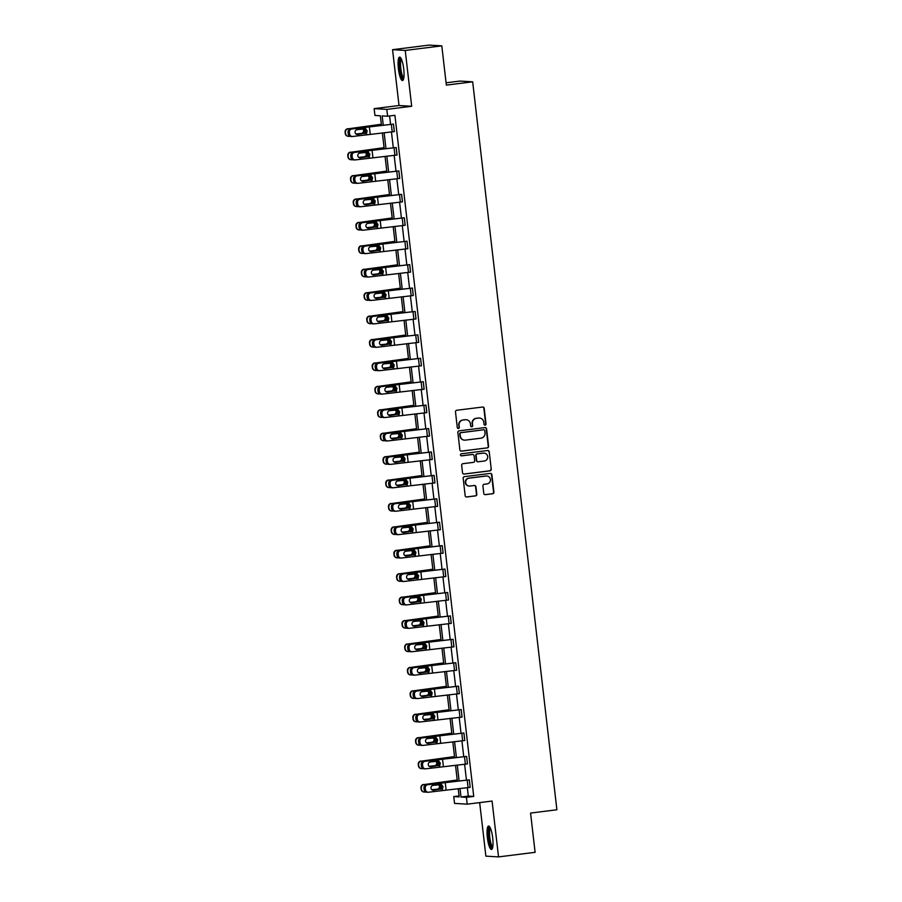 <?xml version="1.0" encoding="UTF-8"?>
<svg xmlns="http://www.w3.org/2000/svg" width="902" height="902" viewBox="0 0 902 902"><rect width="100%" height="100%" fill="white"/><g stroke="black" fill="none" stroke-linecap="round" stroke-linejoin="round"><path stroke-width="1.35" d="M485.129 425.146A1.037 1.015 93.4 0 0 486.02 423.985L484.205 408.324A1.488 1.443 93.4 0 0 482.593 407.039L456.75 410.263A1.488 1.443 93.4 0 0 455.487 411.921L457.291 427.582A1.037 1.015 93.4 0 0 458.419 428.484A1.037 1.015 93.4 0 0 459.31 427.322L459.073 425.304A4.747 4.623 93.4 0 1 463.121 420.005L465.274 419.734A4.747 4.623 93.4 0 1 470.416 423.884L470.652 425.902A1.037 1.015 93.4 0 0 471.78 426.815A1.037 1.015 93.4 0 0 472.659 425.654L472.422 423.624A4.747 4.623 93.4 0 1 476.481 418.336L478.635 418.066A4.747 4.623 93.4 0 1 483.776 422.204L484.002 424.233A1.037 1.015 93.4 0 0 485.129 425.146M484.78 425.124A1.037 1.015 93.4 0 0 485.671 423.963L483.867 408.302A1.488 1.443 93.4 0 0 482.683 407.027M458.069 428.461A1.037 1.015 93.4 0 0 458.96 427.3L459.073 425.304M471.419 426.793A1.037 1.015 93.4 0 0 472.321 425.631L472.422 423.624M487.362 837.597A11.794 2.627 82.9 0 1 488.568 826.052A11.794 2.627 82.9 0 1 492.695 837.913A11.794 2.627 82.9 0 1 491.5 849.458A11.794 2.627 82.9 0 1 487.362 837.597M398.391 68.665A11.794 2.627 82.9 0 1 399.597 57.119A11.794 2.627 82.9 0 1 403.735 68.98A11.794 2.627 82.9 0 1 402.529 80.526A11.794 2.627 82.9 0 1 398.391 68.665M392.562 49.678L429.138 45.1L441.8 45.855L405.223 50.433L392.562 49.678L399.022 105.523L374.15 108.635L386.811 109.39L387.601 116.223L382.177 115.896L383.237 125.062M479.672 802.6L485.874 856.145L498.535 856.9L492.075 801.055L467.202 804.167L454.54 803.4L453.751 796.579L459.174 796.906L458.216 788.652M441.8 45.855L446.343 85.115L472.671 81.823L556.895 809.77L530.568 813.063L535.111 852.322L498.535 856.9M483.776 493.371A1.488 1.443 93.4 0 0 485.377 494.657L492.627 493.755A1.488 1.443 93.4 0 0 493.901 492.097L491.883 474.711A1.488 1.443 93.4 0 0 490.282 473.415L464.429 476.651A1.488 1.443 93.4 0 0 463.166 478.308L465.173 495.694A1.488 1.443 93.4 0 0 466.785 496.991L475.546 495.886A1.488 1.443 93.4 0 0 476.808 494.24L475.952 486.798A1.488 1.443 93.4 0 0 474.339 485.502L469.998 486.043A3.969 3.867 93.4 0 1 465.669 482.232A3.969 3.867 93.4 0 1 469.085 478.161L486.099 476.03A3.969 3.867 93.4 0 1 490.429 479.853A3.969 3.867 93.4 0 1 487.012 483.912L484.182 484.273A1.488 1.443 93.4 0 0 482.908 485.93L483.776 493.371M399.022 105.523L411.684 106.278L405.223 50.433M411.684 106.278L386.811 109.39M467.326 787.672L468.296 796.094L473.73 796.421L394.918 115.309L387.601 116.223M473.73 796.421L466.413 797.334L467.202 804.167M487.328 447.922A1.488 1.443 93.4 0 0 488.591 446.276L486.584 428.878A1.488 1.443 93.4 0 0 484.972 427.593L459.129 430.829A1.488 1.443 93.4 0 0 457.866 432.475L459.873 449.861A1.488 1.443 93.4 0 0 461.486 451.158L486.99 447.899A1.488 1.443 93.4 0 0 488.253 446.253L486.246 428.867A1.488 1.443 93.4 0 0 485.062 427.582M489.234 451.801L491.24 469.187A1.488 1.443 93.4 0 1 489.978 470.844L464.135 474.069A1.488 1.443 93.4 0 1 462.523 472.783L461.666 465.342A1.488 1.443 93.4 0 1 462.929 463.684L473.415 462.376A1.488 1.443 93.4 0 0 474.677 460.719L474.102 455.781A1.488 1.443 93.4 0 0 472.501 454.484L461.587 455.86A1.037 1.015 93.4 0 1 460.46 454.856A1.037 1.015 93.4 0 1 461.35 453.796L487.632 450.504A1.488 1.443 93.4 0 1 489.234 451.801L491.24 469.187M472.671 81.823L460.009 81.067L446.073 82.804M381.456 125.254L380.362 115.794L374.939 115.467L374.15 108.635M459.062 795.914L453.751 796.579M457.337 780.997L455.51 765.234M454.619 757.579L452.804 741.816M451.913 734.16L450.087 718.398M449.207 710.742L447.381 694.98M446.49 687.313L444.675 671.562M443.784 663.895L441.957 648.143M441.078 640.476L439.251 624.725M438.361 617.058L436.545 601.307M435.655 593.64L433.828 577.878M432.949 570.222L431.122 554.459M430.231 546.804L428.416 531.041M427.525 523.385L425.699 507.623M424.819 499.967L422.993 484.205M422.102 476.549L420.287 460.787M419.396 453.131L417.57 437.369M416.69 429.702L414.864 413.95M413.973 406.283L412.158 390.532M411.267 382.865L409.44 367.114M408.561 359.447L406.734 343.685M405.844 336.029L404.028 320.266M403.138 312.611L401.311 296.848M400.432 289.192L398.605 273.43M397.714 265.774L395.899 250.012M395.008 242.356L393.182 226.594M392.302 218.938L390.476 203.175M389.585 195.508L387.77 179.757M386.879 172.09L385.053 156.339M384.173 148.672L382.347 132.921M459.997 788.461L460.99 797.007L466.413 797.334M384.128 132.729L385.955 148.48M386.834 156.147L388.661 171.899M389.54 179.566L391.367 195.317M392.257 202.984L394.084 218.735M394.963 226.402L396.79 242.164M397.669 249.82L399.496 265.583M400.387 273.238L402.202 289.001M403.093 296.657L404.919 312.419M405.799 320.075L407.625 335.837M408.516 343.493L410.331 359.255M411.222 366.911L413.048 382.673M413.928 390.34L415.754 406.092M416.645 413.759L418.46 429.51M419.351 437.177L421.178 452.928M422.057 460.595L423.884 476.357M424.774 484.013L426.59 499.776M427.48 507.431L429.307 523.194M430.186 530.85L432.013 546.612M432.904 554.268L434.719 570.03M435.61 577.686L437.436 593.448M438.316 601.104L440.142 616.867M441.033 624.534L442.848 640.285M443.739 647.952L445.565 663.703M446.445 671.37L448.271 687.121M449.162 694.788L450.977 710.539M451.868 718.206L453.695 733.969M454.574 741.624L456.401 757.387M457.291 765.043L459.107 780.805M468.296 796.094L460.99 797.007M389.608 115.975L390.566 124.273M391.457 131.929L393.283 147.691M394.163 155.347L395.989 171.109M396.869 178.765L398.695 194.528M399.586 202.183L401.413 217.946M402.292 225.601L404.119 241.364M404.998 249.031L406.825 264.782M407.715 272.449L409.542 288.2M410.421 295.867L412.248 311.618M413.127 319.285L414.954 335.048M415.845 342.704L417.671 358.466M418.551 366.122L420.377 381.884M421.257 389.54L423.083 405.302M423.974 412.958L425.789 428.721M426.68 436.376L428.506 452.139M429.386 459.794L431.212 475.557M432.103 483.224L433.918 498.975M434.809 506.642L436.636 522.393M437.515 530.06L439.342 545.811M440.232 553.478L442.048 569.23M442.938 576.897L444.765 592.659M445.644 600.315L447.471 616.077M448.362 623.733L450.177 639.495M451.068 647.151L452.894 662.914M453.774 670.569L455.6 686.332M456.491 693.988L458.306 709.75M459.197 717.417L461.023 733.168M461.903 740.835L463.729 756.586M464.62 764.253L466.435 780.004M423.94 788.089A3.022 2.841 -90.3 0 1 426.409 784.717L469.344 779.835L470.179 787.345L428.585 792.215A3.022 2.841 89.7 0 1 425.428 789.577L425.248 788.077L423.94 788.089L424.12 789.588L425.428 789.577M421.234 764.671A3.022 2.841 -90.3 0 1 423.703 761.299L466.627 756.417L467.473 763.926L425.879 768.797A3.022 2.841 89.7 0 1 422.711 766.159L422.542 764.659L421.234 764.671L421.403 766.17L422.711 766.159M418.528 741.241A3.022 2.841 -90.3 0 1 420.997 737.87L463.921 732.999L464.767 740.508L423.173 745.379A3.022 2.841 89.7 0 1 420.005 742.741L419.825 741.241L418.528 741.241L418.697 742.752L420.005 742.741M415.811 717.823A3.022 2.841 -90.3 0 1 418.28 714.452L461.215 709.57L462.049 717.09L420.456 721.961A3.022 2.841 89.7 0 1 417.299 719.322L417.119 717.823L415.811 717.823L415.991 719.334L417.299 719.322M413.105 694.405A3.022 2.841 -90.3 0 1 415.574 691.033L458.498 686.151L459.377 693.661L417.75 698.531A3.022 2.841 89.7 0 1 414.582 695.904L414.413 694.405L413.105 694.405L413.274 695.904L414.582 695.904M410.399 670.987A3.022 2.841 -90.3 0 1 412.868 667.615L455.792 662.733L456.66 670.242L415.044 675.113A3.022 2.841 89.7 0 1 411.876 672.486L411.695 670.987L410.399 670.987L410.568 672.486L411.876 672.486M407.681 647.568A3.022 2.841 -90.3 0 1 410.151 644.197L453.086 639.315L453.954 646.824L412.327 651.695A3.022 2.841 89.7 0 1 409.17 649.068L408.989 647.568L407.681 647.568L407.862 649.068L409.17 649.068M404.975 624.15A3.022 2.841 -90.3 0 1 407.445 620.779L450.38 615.897L451.248 623.406L409.621 628.277A3.022 2.841 89.7 0 1 406.452 625.65L406.283 624.139L404.975 624.15L405.145 625.65L406.452 625.65M402.269 600.732A3.022 2.841 -90.3 0 1 404.739 597.361L447.663 592.479L448.531 599.988L406.915 604.859A3.022 2.841 89.7 0 1 403.746 602.22L403.566 600.721L402.269 600.732L402.439 602.232L403.746 602.22M399.552 577.314A3.022 2.841 -90.3 0 1 402.021 573.943L444.957 569.061L445.825 576.57L404.197 581.44A3.022 2.841 89.7 0 1 401.04 578.802L400.86 577.303L399.552 577.314L399.733 578.813L401.04 578.802M396.846 553.896A3.022 2.841 -90.3 0 1 399.315 550.524L442.251 545.642L443.119 553.152L401.491 558.022A3.022 2.841 89.7 0 1 398.323 555.384L398.154 553.884L396.846 553.896L397.015 555.395L398.323 555.384M394.14 530.477A3.022 2.841 -90.3 0 1 396.609 527.106L439.533 522.224L440.379 529.733L398.785 534.604A3.022 2.841 89.7 0 1 395.617 531.966L395.448 530.466L394.14 530.477L394.309 531.977L395.617 531.966M391.423 507.048A3.022 2.841 -90.3 0 1 393.892 503.688L436.827 498.806L437.662 506.315L396.068 511.186A3.022 2.841 89.7 0 1 392.911 508.548L392.731 507.048L391.423 507.048L391.603 508.559L392.911 508.548M388.717 483.63A3.022 2.841 -90.3 0 1 391.186 480.259L434.121 475.377L434.956 482.897L393.362 487.768A3.022 2.841 89.7 0 1 390.194 485.129L390.025 483.63L388.717 483.63L388.886 485.141L390.194 485.129M386.011 460.212A3.022 2.841 -90.3 0 1 388.48 456.84L431.404 451.958L432.272 459.468L390.656 464.35A3.022 2.841 89.7 0 1 387.488 461.711L387.319 460.212L386.011 460.212L386.18 461.711L387.488 461.711M383.294 436.793A3.022 2.841 -90.3 0 1 385.763 433.422L428.698 428.54L429.566 436.049L387.939 440.92A3.022 2.841 89.7 0 1 384.782 438.293L384.602 436.793L383.294 436.793L383.474 438.293L384.782 438.293M380.588 413.375A3.022 2.841 -90.3 0 1 383.057 410.004L425.992 405.122L426.86 412.631L385.233 417.502A3.022 2.841 89.7 0 1 382.065 414.875L381.896 413.375L380.588 413.375L380.757 414.875L382.065 414.875M377.882 389.957A3.022 2.841 -90.3 0 1 380.351 386.586L423.275 381.704L424.143 389.213L382.527 394.084A3.022 2.841 89.7 0 1 379.359 391.457L379.19 389.946L377.882 389.957L378.051 391.457L379.359 391.457M375.164 366.539A3.022 2.841 -90.3 0 1 377.634 363.168L420.569 358.286L421.437 365.795L379.81 370.666A3.022 2.841 89.7 0 1 376.653 368.027L376.472 366.528L375.164 366.539L375.345 368.039L376.653 368.027M372.458 343.121A3.022 2.841 -90.3 0 1 374.928 339.75L417.863 334.868L418.731 342.377L377.104 347.247A3.022 2.841 89.7 0 1 373.935 344.609L373.766 343.11L372.458 343.121L372.627 344.62L373.935 344.609M369.752 319.703A3.022 2.841 -90.3 0 1 372.222 316.331L415.145 311.449L416.014 318.958L374.398 323.829A3.022 2.841 89.7 0 1 371.229 321.191L371.06 319.691L369.752 319.703L369.921 321.202L371.229 321.191M367.035 296.284A3.022 2.841 -90.3 0 1 369.504 292.913L412.44 288.031L413.274 295.54L371.68 300.411A3.022 2.841 89.7 0 1 368.523 297.773L368.343 296.273L367.035 296.284L367.215 297.784L368.523 297.773M364.329 272.866A3.022 2.841 -90.3 0 1 366.798 269.495L409.733 264.613L410.568 272.122L368.974 276.993A3.022 2.841 89.7 0 1 365.806 274.355L365.637 272.855L364.329 272.866L364.498 274.366L365.806 274.355M361.623 249.437A3.022 2.841 -90.3 0 1 364.092 246.066L407.016 241.195L407.862 248.704L366.268 253.575A3.022 2.841 89.7 0 1 363.1 250.936L362.931 249.437L361.623 249.437L361.792 250.948L363.1 250.936M358.906 226.019A3.022 2.841 -90.3 0 1 361.375 222.647L404.31 217.765L405.178 225.274L363.551 230.157A3.022 2.841 89.7 0 1 360.394 227.518L360.214 226.019L358.906 226.019L359.086 227.518L360.394 227.518M356.2 202.6A3.022 2.841 -90.3 0 1 358.669 199.229L401.604 194.347L402.472 201.856L360.845 206.727A3.022 2.841 89.7 0 1 357.677 204.1L357.508 202.6L356.2 202.6L356.369 204.1L357.677 204.1M353.494 179.182A3.022 2.841 -90.3 0 1 355.963 175.811L398.887 170.929L399.755 178.438L358.139 183.309A3.022 2.841 89.7 0 1 354.971 180.682L354.802 179.182L353.494 179.182L353.663 180.682L354.971 180.682M350.777 155.764A3.022 2.841 -90.3 0 1 353.246 152.393L396.181 147.511L397.049 155.02L355.422 159.891A3.022 2.841 89.7 0 1 352.265 157.264L352.084 155.753L350.777 155.764L350.957 157.264L352.265 157.264M348.071 132.346A3.022 2.841 -90.3 0 1 350.54 128.975L393.475 124.093L394.343 131.602L352.716 136.473A3.022 2.841 89.7 0 1 349.548 133.846L349.378 132.335L348.071 132.346L348.24 133.846L349.548 133.846M479.289 418.032A4.747 4.623 93.4 0 0 478.285 418.043L478.635 418.066M472.084 423.613A4.747 4.623 93.4 0 1 476.132 418.314L478.285 418.043M465.939 419.701A4.747 4.623 93.4 0 0 464.936 419.723L465.274 419.734M458.723 425.282A4.747 4.623 93.4 0 1 462.782 419.994L464.936 419.723M461.046 451.147A1.488 1.443 93.4 0 0 461.136 451.135L486.99 447.899M484.757 430.761A1.037 1.015 93.4 0 0 483.292 429.826L460.945 432.689A1.037 1.015 93.4 0 0 460.065 433.851L460.302 435.982A4.747 4.623 93.4 0 0 465.443 440.12L480.958 438.18A4.747 4.623 93.4 0 0 485.005 432.892L484.757 430.761M464.451 440.142A4.747 4.623 93.4 0 1 459.964 435.959L459.716 433.828A1.037 1.015 93.4 0 1 460.606 432.667L483.292 429.826M463.707 474.057A1.488 1.443 93.4 0 0 463.786 474.057L489.639 470.821A1.488 1.443 93.4 0 0 490.902 469.164M472.592 454.484A1.488 1.443 93.4 0 0 472.163 454.473L461.249 455.837A1.037 1.015 93.4 0 0 461.249 455.837L461.587 455.86M484.295 461.012A3.969 3.867 93.4 0 0 484.07 453.108A3.969 3.867 93.4 0 0 483.382 453.131L477.383 453.875A1.488 1.443 93.4 0 0 476.121 455.533L476.684 460.471A1.488 1.443 93.4 0 0 478.297 461.756L484.295 461.012M483.9 453.097A3.969 3.867 93.4 0 0 483.032 453.108L483.382 453.131M477.868 461.745A1.488 1.443 93.4 0 1 476.346 460.448L475.771 455.51A1.488 1.443 93.4 0 1 477.045 453.853L483.032 453.108M488.895 451.778A1.488 1.443 93.4 0 0 487.711 450.493M486.629 476.008A3.969 3.867 93.4 0 0 485.761 476.008L486.099 476.03M469.13 486.054A3.969 3.867 93.4 0 1 468.747 478.139L485.761 476.008M466.357 496.979A1.488 1.443 93.4 0 0 466.435 496.968L475.196 495.875A1.488 1.443 93.4 0 0 476.47 494.217L475.602 486.776A1.488 1.443 93.4 0 0 474.429 485.49M484.949 494.646A1.488 1.443 93.4 0 0 485.039 494.634L492.289 493.732A1.488 1.443 93.4 0 0 493.552 492.075L491.545 474.689A1.488 1.443 93.4 0 0 490.361 473.415M381.343 124.251L348.127 128.828A3.022 3.01 105.5 0 0 345.489 132.188L345.105 132.087A3.022 3.01 -74.5 0 1 347.744 128.727M381.366 124.442L348.127 128.828M349.886 136.225L348.995 136.337A3.022 3.01 105.5 0 1 347.845 136.247L347.45 136.134A3.022 3.01 -74.5 0 1 345.274 133.586L345.105 132.087M362.717 128.49L364.915 130.621L363.258 133.214L355.974 133.981M345.274 133.586L345.489 132.188M345.669 133.688A3.022 3.01 105.5 0 0 347.845 136.247M356.155 134.105L362.818 133.316M361.77 133.282L362.841 132.887L363.889 130.587L362.356 128.614M393.475 124.093L351.848 128.963A3.022 2.841 89.7 0 0 349.378 132.335M356.797 134.409L364.848 133.316L366.46 130.711L364.295 128.591M352.389 136.495L351.081 136.506A3.022 2.841 -90.3 0 1 348.24 133.846M366.122 133.079L357.632 134.466A2.424 2.266 -90.3 0 1 355.095 132.357A2.424 2.266 -90.3 0 1 357.079 129.651L365.626 128.806L367.137 130.779L366.313 134.691M364.555 128.682L365.626 128.806L365.445 127.193M384.049 147.669L350.844 152.246A3.022 3.01 105.5 0 0 348.206 155.606L347.811 155.505A3.022 3.01 -74.5 0 1 350.45 152.145M384.072 147.86L350.844 152.246M352.592 159.654L351.712 159.755A3.022 3.01 105.5 0 1 350.551 159.665L350.168 159.564A3.022 3.01 -74.5 0 1 347.98 157.004L347.811 155.505M365.423 151.919L367.633 154.039L365.975 156.632L358.68 157.399M347.98 157.004L348.206 155.606M348.375 157.106A3.022 3.01 105.5 0 0 350.551 159.665M358.861 157.534L365.524 156.734M364.476 156.7L365.558 156.305L366.595 154.005L365.062 152.032M386.766 171.087L353.55 175.665A3.022 3.01 105.5 0 0 350.912 179.024L350.517 178.923A3.022 3.01 -74.5 0 1 353.156 175.563M386.789 171.279L353.55 175.665M355.309 183.072L354.418 183.174A3.022 3.01 105.5 0 1 353.268 183.083L352.874 182.982A3.022 3.01 -74.5 0 1 350.698 180.423L350.517 178.923M368.14 175.338L370.339 177.457L368.681 180.05L361.386 180.817M350.698 180.423L350.912 179.024M351.081 180.535A3.022 3.01 105.5 0 0 353.268 183.083M361.567 180.952L368.23 180.152M367.182 180.118L368.264 179.724L369.301 177.423L367.768 175.45M396.181 147.511L354.554 152.393A3.022 2.841 89.7 0 0 352.084 155.753M359.503 157.827L367.554 156.734L369.177 154.129L367.001 152.01M355.095 159.913L353.787 159.925A3.022 2.841 -90.3 0 1 350.957 157.264M368.839 156.497L360.338 157.884A2.424 2.266 -90.3 0 1 357.812 155.775A2.424 2.266 -90.3 0 1 359.785 153.081L368.343 152.224L369.854 154.208L369.019 158.121M367.261 152.1L368.343 152.224L368.151 150.611M398.887 170.929L357.271 175.811A3.022 2.841 89.7 0 0 354.802 179.182M362.221 181.246L370.26 180.152L371.883 177.547L369.719 175.428M357.801 183.331L356.493 183.343A3.022 2.841 -90.3 0 1 353.663 180.682M371.545 179.915L363.055 181.302A2.424 2.266 -90.3 0 1 360.518 179.194A2.424 2.266 -90.3 0 1 362.491 176.499L371.049 175.642L372.56 177.626L371.725 181.539M369.967 175.518L371.049 175.642L370.857 174.03M403.645 78.767A10.204 2.278 82.9 0 1 400.398 71.686A10.204 2.278 82.9 0 1 400.06 59.825A10.204 2.278 82.9 0 1 401.119 58.551M401.491 59.352A9.448 2.108 -97.1 0 0 400.95 60.389A9.448 2.108 -97.1 0 0 401.097 70.401A9.448 2.108 -97.1 0 0 403.814 77.899M400.262 57.378A11.726 2.616 -97.1 0 0 399.744 58.517A11.726 2.616 -97.1 0 0 399.857 70.559A11.726 2.616 -97.1 0 0 403.104 80.109M492.616 847.7A10.204 2.278 82.9 0 1 489.369 840.619A10.204 2.278 82.9 0 1 489.031 828.758A10.204 2.278 82.9 0 1 490.079 827.484M490.462 828.284A9.448 2.108 -97.1 0 0 489.921 829.321A9.448 2.108 -97.1 0 0 490.068 839.334A9.448 2.108 -97.1 0 0 492.785 846.831M489.234 826.311A11.726 2.616 -97.1 0 0 488.715 827.45A11.726 2.616 -97.1 0 0 488.828 839.491A11.726 2.616 -97.1 0 0 492.075 849.041M389.472 194.516L356.256 199.083A3.022 3.01 105.5 0 0 353.618 202.443L353.234 202.341A3.022 3.01 -74.5 0 1 355.873 198.981M389.495 194.697L356.256 199.083M358.015 206.49L357.124 206.592A3.022 3.01 105.5 0 1 355.974 206.502L355.58 206.4A3.022 3.01 -74.5 0 1 353.404 203.841L353.234 202.341M370.846 198.756L373.045 200.875L371.387 203.469L364.104 204.235M353.404 203.841L353.618 202.443M353.798 203.953A3.022 3.01 105.5 0 0 355.974 206.502M364.284 204.371L370.947 203.57M369.899 203.536L370.97 203.142L372.019 200.842L370.485 198.868M401.604 194.347L359.977 199.229A3.022 2.841 89.7 0 0 357.508 202.6M364.927 204.664L372.977 203.57L374.589 200.966L372.425 198.846M360.507 206.75L359.21 206.761A3.022 2.841 -90.3 0 1 356.369 204.1M374.251 203.333L365.761 204.72A2.424 2.266 -90.3 0 1 363.224 202.612A2.424 2.266 -90.3 0 1 365.209 199.917L373.755 199.06L375.266 201.045L374.443 204.957M372.684 198.936L373.755 199.06L373.575 197.448M392.178 217.934L358.973 222.512A3.022 3.01 105.5 0 0 356.324 225.872L355.94 225.759A3.022 3.01 -74.5 0 1 358.579 222.399M392.201 218.115L358.973 222.512M360.721 229.909L359.842 230.01A3.022 3.01 105.5 0 1 358.68 229.92L358.297 229.818A3.022 3.01 -74.5 0 1 356.11 227.259L355.94 225.759M373.552 222.174L375.762 224.294L374.104 226.887L366.81 227.654M356.11 227.259L356.324 225.872M356.504 227.372A3.022 3.01 105.5 0 0 358.68 229.92M366.99 227.789L373.653 226.988M372.605 226.954L373.687 226.56L374.725 224.26L373.191 222.287M404.31 217.765L362.683 222.647A3.022 2.841 89.7 0 0 360.214 226.019M367.633 228.082L375.683 226.988L377.307 224.384L375.131 222.264M363.224 230.179L361.916 230.179A3.022 2.841 -90.3 0 1 359.086 227.518M376.968 226.752L368.467 228.138A2.424 2.266 -90.3 0 1 365.941 226.03A2.424 2.266 -90.3 0 1 367.915 223.335L376.472 222.49L377.983 224.463L377.149 228.375M375.39 222.354L376.472 222.49L376.281 220.866M394.896 241.353L361.679 245.93A3.022 3.01 105.5 0 0 359.041 249.29L358.646 249.177A3.022 3.01 -74.5 0 1 361.285 245.818M394.918 241.533L361.679 245.93M363.438 253.327L362.548 253.428A3.022 3.01 105.5 0 1 361.398 253.349L361.003 253.236A3.022 3.01 -74.5 0 1 358.827 250.677L358.646 249.177M376.269 245.592L378.468 247.712L376.81 250.316L369.516 251.072M358.827 250.677L359.041 249.29M359.21 250.79A3.022 3.01 105.5 0 0 361.398 253.349M369.696 251.207L376.359 250.406M375.311 250.373L376.393 249.978L377.431 247.689L375.897 245.705M407.016 241.195L365.4 246.066A3.022 2.841 89.7 0 0 362.931 249.437M370.35 251.5L378.389 250.406L380.013 247.802L377.848 245.682M365.93 253.597L364.622 253.597A3.022 2.841 -90.3 0 1 361.792 250.948M379.674 250.181L371.184 251.557A2.424 2.266 -90.3 0 1 368.647 249.448A2.424 2.266 -90.3 0 1 370.621 246.753L379.178 245.908L380.689 247.881L379.855 251.793M378.096 245.772L379.178 245.908L378.987 244.284M397.602 264.771L364.385 269.348A3.022 3.01 105.5 0 0 361.747 272.708L361.364 272.596A3.022 3.01 -74.5 0 1 364.002 269.236M397.624 264.951L364.385 269.348M366.144 276.745L365.254 276.846A3.022 3.01 105.5 0 1 364.104 276.767L363.709 276.655A3.022 3.01 -74.5 0 1 361.533 274.095L361.364 272.596M378.975 269.01L381.174 271.13L379.517 273.734L372.222 274.49M361.533 274.095L361.747 272.708M361.928 274.208A3.022 3.01 105.5 0 0 364.104 276.767M372.402 274.625L379.077 273.825M378.028 273.802L379.099 273.396L380.148 271.107L378.615 269.123M409.733 264.613L368.106 269.484A3.022 2.841 89.7 0 0 365.637 272.855M373.056 274.918L381.106 273.825L382.719 271.22L380.554 269.1M368.636 277.015L367.339 277.015A3.022 2.841 -90.3 0 1 364.498 274.366M382.38 273.599L373.89 274.975A2.424 2.266 -90.3 0 1 371.353 272.866A2.424 2.266 -90.3 0 1 373.338 270.172L381.884 269.326L383.395 271.299L382.572 275.211M380.813 269.191L381.884 269.326L381.704 267.702M400.308 288.189L367.103 292.767A3.022 3.01 105.5 0 0 364.453 296.127L364.07 296.014A3.022 3.01 -74.5 0 1 366.708 292.654M400.33 288.381L367.103 292.767M368.85 300.163L367.971 300.276A3.022 3.01 105.5 0 1 366.81 300.186L366.426 300.073A3.022 3.01 -74.5 0 1 364.239 297.513L364.07 296.014M381.681 292.428L383.891 294.548L382.234 297.153L374.939 297.908M364.239 297.513L364.453 296.127M364.633 297.626A3.022 3.01 105.5 0 0 366.81 300.186M375.119 298.043L381.783 297.243M380.734 297.22L381.817 296.814L382.854 294.526L381.32 292.541M412.44 288.031L370.812 292.902A3.022 2.841 89.7 0 0 368.343 296.273M375.762 298.337L383.812 297.243L385.436 294.65L383.26 292.53M371.353 300.434L370.045 300.434A3.022 2.841 -90.3 0 1 367.215 297.784M385.086 297.017L376.596 298.393A2.424 2.266 -90.3 0 1 374.071 296.284A2.424 2.266 -90.3 0 1 376.044 293.59L384.602 292.744L386.112 294.717L385.278 298.63M383.519 292.609L384.602 292.744L384.41 291.12M403.025 311.607L369.809 316.185A3.022 3.01 105.5 0 0 367.17 319.545L366.776 319.432A3.022 3.01 -74.5 0 1 369.414 316.072M403.047 311.799L369.809 316.185M371.556 323.581L370.677 323.694A3.022 3.01 105.5 0 1 369.527 323.604L369.132 323.491A3.022 3.01 -74.5 0 1 366.956 320.943L366.776 319.432M384.399 315.847L386.597 317.966L384.94 320.571L377.645 321.326M366.956 320.943L367.17 319.545M367.339 321.044A3.022 3.01 105.5 0 0 369.527 323.604M377.825 321.462L384.489 320.661M383.44 320.638L384.523 320.233L385.56 317.944L384.026 315.959M415.991 318.958L415.123 311.449L373.529 316.32A3.022 2.841 89.7 0 0 371.06 319.691M378.479 321.755L386.518 320.661L388.142 318.068L385.977 315.948M374.059 323.852L372.752 323.852A3.022 2.841 -90.3 0 1 369.921 321.202M387.804 320.435L379.314 321.811A2.424 2.266 -90.3 0 1 376.777 319.703A2.424 2.266 -90.3 0 1 378.75 317.008L387.308 316.162L388.818 318.135L387.984 322.048M386.225 316.027L387.308 316.162L387.116 314.55M405.731 335.025L372.515 339.603A3.022 3.01 105.5 0 0 369.876 342.963L369.493 342.85A3.022 3.01 -74.5 0 1 372.131 339.49M405.753 335.217L372.515 339.603M374.274 346.999L373.383 347.112A3.022 3.01 105.5 0 1 372.233 347.022L371.838 346.909A3.022 3.01 -74.5 0 1 369.662 344.361L369.493 342.85M387.105 339.265L389.303 341.396L387.646 343.989L380.351 344.744M369.662 344.361L369.876 342.963M370.057 344.463A3.022 3.01 105.5 0 0 372.233 347.022M380.531 344.88L387.206 344.079M386.157 344.057L387.229 343.651L388.277 341.362L386.744 339.389M418.697 342.377L417.829 334.868L376.235 339.738A3.022 2.841 89.7 0 0 373.766 343.11M381.185 345.173L389.236 344.079L390.848 341.486L388.683 339.366M376.765 347.27L375.469 347.281A3.022 2.841 -90.3 0 1 372.627 344.62M390.51 343.854L382.02 345.229A2.424 2.266 -90.3 0 1 379.483 343.121A2.424 2.266 -90.3 0 1 381.467 340.426L390.014 339.58L391.524 341.554L390.701 345.466M388.942 339.456L390.014 339.58L389.833 337.968M408.437 358.444L375.232 363.021A3.022 3.01 105.5 0 0 372.582 366.381L372.199 366.28A3.022 3.01 -74.5 0 1 374.837 362.92M408.459 358.635L375.232 363.021M376.98 370.418L376.1 370.53A3.022 3.01 105.5 0 1 374.939 370.44L374.555 370.327A3.022 3.01 -74.5 0 1 372.368 367.779L372.199 366.28M389.811 362.683L392.009 364.814L390.363 367.407L383.068 368.174M372.368 367.779L372.582 366.381M372.763 367.881A3.022 3.01 105.5 0 0 374.939 370.44M383.249 368.298L389.912 367.509M388.863 367.475L389.946 367.08L390.983 364.78L389.45 362.807M421.403 365.795L420.535 358.286L378.941 363.156A3.022 2.841 89.7 0 0 376.472 366.528M383.891 368.602L391.942 367.497L393.565 364.904L391.389 362.784M379.483 370.688L378.175 370.699A3.022 2.841 -90.3 0 1 375.345 368.039M393.216 367.272L384.726 368.647A2.424 2.266 -90.3 0 1 382.2 366.55A2.424 2.266 -90.3 0 1 384.173 363.844L392.731 362.999L394.242 364.972L393.407 368.884M391.648 362.875L392.731 362.999L392.539 361.386M411.154 381.862L377.938 386.439A3.022 3.01 105.5 0 0 375.3 389.799L374.905 389.698A3.022 3.01 -74.5 0 1 377.543 386.338M411.177 382.053L377.938 386.439M379.686 393.847L378.806 393.948A3.022 3.01 105.5 0 1 377.645 393.858L377.262 393.757A3.022 3.01 -74.5 0 1 375.085 391.197L374.905 389.698M392.528 386.112L394.726 388.232L393.069 390.825L385.774 391.592M375.085 391.197L375.3 389.799M375.469 391.299A3.022 3.01 105.5 0 0 377.645 393.858M385.955 391.716L392.618 390.927M391.569 390.893L392.652 390.498L393.689 388.198L392.156 386.225M424.12 389.213L423.252 381.704L381.659 386.575A3.022 2.841 89.7 0 0 379.19 389.946M386.608 392.02L394.648 390.927L396.271 388.322L394.106 386.203M382.189 394.106L380.881 394.118A3.022 2.841 -90.3 0 1 378.051 391.457M395.933 390.69L387.432 392.077A2.424 2.266 -90.3 0 1 384.906 389.968A2.424 2.266 -90.3 0 1 386.879 387.274L395.437 386.417L396.948 388.39L396.113 392.314M394.354 386.293L395.437 386.417L395.245 384.804M413.86 405.28L380.644 409.858A3.022 3.01 105.5 0 0 378.006 413.217L377.622 413.116A3.022 3.01 -74.5 0 1 380.261 409.756M413.883 405.472L380.644 409.858M382.403 417.265L381.512 417.367A3.022 3.01 105.5 0 1 380.362 417.276L379.967 417.175A3.022 3.01 -74.5 0 1 377.791 414.616L377.622 413.116M395.234 409.531L397.432 411.65L395.775 414.243L388.48 415.01M377.791 414.616L378.006 413.217M378.186 414.728A3.022 3.01 105.5 0 0 380.362 417.276M388.661 415.145L395.335 414.345M394.287 414.311L395.358 413.917L396.406 411.616L394.873 409.643M426.826 412.631L425.958 405.133L384.365 410.004A3.022 2.841 89.7 0 0 381.896 413.375M389.314 415.439L397.354 414.345L398.977 411.74L396.812 409.621M384.895 417.525L383.598 417.536A3.022 2.841 -90.3 0 1 380.757 414.875M398.639 414.108L390.149 415.495A2.424 2.266 -90.3 0 1 387.612 413.387A2.424 2.266 -90.3 0 1 389.596 410.692L398.143 409.835L399.654 411.819L398.831 415.732M397.072 409.711L398.143 409.835L397.962 408.223M416.566 428.698L383.361 433.276A3.022 3.01 105.5 0 0 380.712 436.636L380.328 436.534A3.022 3.01 -74.5 0 1 382.967 433.174M416.589 428.89L383.361 433.276M385.109 440.683L384.229 440.785A3.022 3.01 105.5 0 1 383.068 440.695L382.685 440.593A3.022 3.01 -74.5 0 1 380.497 438.034L380.328 436.534M397.94 432.949L400.138 435.068L398.492 437.662L391.197 438.428M380.497 438.034L380.712 436.636M380.892 438.147A3.022 3.01 105.5 0 0 383.068 440.695M391.378 438.564L398.041 437.763M396.993 437.729L398.075 437.335L399.112 435.035L397.579 433.061M429.532 436.049L428.664 428.551L387.071 433.422A3.022 2.841 89.7 0 0 384.602 436.793M392.02 438.857L400.071 437.763L401.694 435.159L399.518 433.039M387.612 440.943L386.304 440.954A3.022 2.841 -90.3 0 1 383.474 438.293M401.345 437.526L392.855 438.913A2.424 2.266 -90.3 0 1 390.329 436.805A2.424 2.266 -90.3 0 1 392.302 434.11L400.86 433.253L402.371 435.238L401.537 439.15M399.778 433.129L400.86 433.253L400.668 431.641M419.283 452.127L386.067 456.705A3.022 3.01 105.5 0 0 383.429 460.065L383.034 459.952A3.022 3.01 -74.5 0 1 385.673 456.592M419.306 452.308L386.067 456.705M387.815 464.102L386.935 464.203A3.022 3.01 105.5 0 1 385.774 464.113L385.391 464.011A3.022 3.01 -74.5 0 1 383.215 461.452L383.034 459.952M400.657 456.367L402.856 458.487L401.198 461.08L393.903 461.847M383.215 461.452L383.429 460.065M383.598 461.565A3.022 3.01 105.5 0 0 385.774 464.113M394.084 461.982L400.747 461.181M399.699 461.147L400.781 460.753L401.818 458.453L400.285 456.48M432.25 459.468L431.382 451.97L389.788 456.84A3.022 2.841 89.7 0 0 387.319 460.212M394.738 462.275L402.777 461.181L404.4 458.577L402.236 456.457M390.318 464.361L389.01 464.372A3.022 2.841 -90.3 0 1 386.18 461.711M404.062 460.945L395.561 462.331A2.424 2.266 -90.3 0 1 393.035 460.223A2.424 2.266 -90.3 0 1 395.008 457.528L403.566 456.683L405.077 458.656L404.243 462.568M402.484 456.547L403.566 456.683L403.374 455.059M421.989 475.546L388.773 480.123A3.022 3.01 105.5 0 0 386.135 483.483L385.74 483.371A3.022 3.01 -74.5 0 1 388.39 480.011M422.012 475.726L388.773 480.123M390.532 487.52L389.641 487.621A3.022 3.01 105.5 0 1 388.491 487.542L388.097 487.43A3.022 3.01 -74.5 0 1 385.921 484.87L385.74 483.371M403.363 479.785L405.562 481.905L403.904 484.509L396.609 485.265M385.921 484.87L386.135 483.483M386.315 484.983A3.022 3.01 105.5 0 0 388.491 487.542M396.79 485.4L403.465 484.599M402.416 484.566L403.487 484.171L404.536 481.882L403.002 479.898M434.121 475.377L392.494 480.259A3.022 2.841 89.7 0 0 390.025 483.63M397.444 485.693L405.483 484.599L407.106 481.995L404.942 479.875M393.024 487.79L391.716 487.79A3.022 2.841 -90.3 0 1 388.886 485.141M406.768 484.374L398.278 485.75A2.424 2.266 -90.3 0 1 395.741 483.641A2.424 2.266 -90.3 0 1 397.726 480.946L406.272 480.101L407.783 482.074L406.96 485.986M405.201 479.965L406.272 480.101L406.092 478.477M424.695 498.964L391.491 503.541A3.022 3.01 105.5 0 0 388.841 506.901L388.458 506.789A3.022 3.01 -74.5 0 1 391.096 503.429M424.718 499.144L391.491 503.541M393.238 510.938L392.359 511.039A3.022 3.01 105.5 0 1 391.197 510.96L390.814 510.848A3.022 3.01 -74.5 0 1 388.627 508.288L388.458 506.789M406.069 503.203L408.268 505.323L406.622 507.927L399.327 508.683M388.627 508.288L388.841 506.901M389.021 508.401A3.022 3.01 105.5 0 0 391.197 510.96M399.507 508.818L406.171 508.018M405.122 507.995L406.204 507.589L407.242 505.3L405.708 503.316M436.827 498.806L395.2 503.677A3.022 2.841 89.7 0 0 392.731 507.048M400.15 509.111L408.2 508.018L409.824 505.413L407.648 503.293M395.741 511.208L394.433 511.208A3.022 2.841 -90.3 0 1 391.603 508.559M409.474 507.792L400.984 509.168A2.424 2.266 -90.3 0 1 398.458 507.059A2.424 2.266 -90.3 0 1 400.432 504.365L408.989 503.519L410.5 505.492L409.666 509.404M407.907 503.384L408.989 503.519L408.798 501.895M427.413 522.382L394.197 526.96A3.022 3.01 105.5 0 0 391.558 530.32L391.164 530.207A3.022 3.01 -74.5 0 1 393.802 526.847M427.435 522.574L394.197 526.96M395.944 534.356L395.065 534.469A3.022 3.01 105.5 0 1 393.903 534.379L393.52 534.266A3.022 3.01 -74.5 0 1 391.344 531.706L391.164 530.207M408.786 526.621L410.985 528.741L409.328 531.346L402.033 532.101M391.344 531.706L391.558 530.32M391.727 531.819A3.022 3.01 105.5 0 0 393.903 534.379M402.213 532.236L408.877 531.436M407.828 531.413L408.91 531.007L409.948 528.719L408.414 526.734M439.533 522.224L397.917 527.095A3.022 2.841 89.7 0 0 395.448 530.466M402.867 532.53L410.906 531.436L412.53 528.843L410.365 526.723M398.447 534.627L397.139 534.627A3.022 2.841 -90.3 0 1 394.309 531.977M412.191 531.21L403.69 532.586A2.424 2.266 -90.3 0 1 401.164 530.477A2.424 2.266 -90.3 0 1 403.138 527.783L411.695 526.937L413.206 528.91L412.372 532.823M410.613 526.802L411.695 526.937L411.504 525.314M430.119 545.8L396.903 550.378A3.022 3.01 105.5 0 0 394.264 553.738L393.87 553.625A3.022 3.01 -74.5 0 1 396.519 550.265M430.141 545.992L396.903 550.378M398.661 557.774L397.771 557.887A3.022 3.01 105.5 0 1 396.621 557.797L396.226 557.684A3.022 3.01 -74.5 0 1 394.05 555.125L393.87 553.625M411.492 550.04L413.691 552.159L412.034 554.764L404.739 555.519M394.05 555.125L394.264 553.738M394.433 555.237A3.022 3.01 105.5 0 0 396.621 557.797M404.919 555.655L411.594 554.854M410.545 554.831L411.616 554.426L412.654 552.137L411.132 550.152M442.251 545.642L400.623 550.513A3.022 2.841 89.7 0 0 398.154 553.884M405.573 555.948L413.612 554.854L415.236 552.261L413.071 550.141M401.153 558.045L399.845 558.045A3.022 2.841 -90.3 0 1 397.015 555.395M414.897 554.629L406.407 556.004A2.424 2.266 -90.3 0 1 403.87 553.896A2.424 2.266 -90.3 0 1 405.844 551.201L414.401 550.355L415.912 552.328L415.089 556.241M413.33 550.22L414.401 550.355L414.221 548.732M432.825 569.218L399.62 573.796A3.022 3.01 105.5 0 0 396.97 577.156L396.587 577.043A3.022 3.01 -74.5 0 1 399.225 573.683M432.847 569.41L399.62 573.796M401.367 581.192L400.488 581.305A3.022 3.01 105.5 0 1 399.327 581.215L398.943 581.102A3.022 3.01 -74.5 0 1 396.756 578.554L396.587 577.043M414.198 573.458L416.397 575.577L414.751 578.182L407.456 578.937M396.756 578.554L396.97 577.156M397.151 578.656A3.022 3.01 105.5 0 0 399.327 581.215M407.636 579.073L414.3 578.272M413.251 578.25L414.334 577.844L415.371 575.555L413.838 573.582M444.957 569.061L403.329 573.931A3.022 2.841 89.7 0 0 400.86 577.303M408.279 579.366L416.329 578.272L417.953 575.679L415.777 573.559M403.87 581.463L402.563 581.474A3.022 2.841 -90.3 0 1 399.733 578.813M417.603 578.047L409.113 579.422A2.424 2.266 -90.3 0 1 406.588 577.314A2.424 2.266 -90.3 0 1 408.561 574.619L417.119 573.773L418.618 575.747L417.795 579.659M416.036 573.649L417.119 573.773L416.927 572.161M435.542 592.637L402.326 597.214A3.022 3.01 105.5 0 0 399.687 600.574L399.293 600.473A3.022 3.01 -74.5 0 1 401.931 597.101M435.565 592.828L402.326 597.214M404.073 604.611L403.194 604.723A3.022 3.01 105.5 0 1 402.033 604.633L401.649 604.52A3.022 3.01 -74.5 0 1 399.473 601.972L399.293 600.473M416.916 596.876L419.114 599.007L417.457 601.6L410.162 602.367M399.473 601.972L399.687 600.574M399.857 602.074A3.022 3.01 105.5 0 0 402.033 604.633M410.342 602.491L417.006 601.702M415.957 601.668L417.04 601.273L418.077 598.973L416.544 597M447.663 592.479L406.047 597.349A3.022 2.841 89.7 0 0 403.566 600.721M410.996 602.795L419.035 601.69L420.659 599.097L418.494 596.977M406.577 604.881L405.269 604.892A3.022 2.841 -90.3 0 1 402.439 602.232M420.321 601.465L411.819 602.84A2.424 2.266 -90.3 0 1 409.294 600.743A2.424 2.266 -90.3 0 1 411.267 598.037L419.825 597.192L421.335 599.165L420.501 603.077M418.742 597.068L419.825 597.192L419.633 595.579M438.248 616.055L405.032 620.632A3.022 3.01 105.5 0 0 402.393 623.992L401.999 623.891A3.022 3.01 -74.5 0 1 404.648 620.531M438.271 616.246L405.032 620.632M406.791 628.04L405.9 628.142A3.022 3.01 105.5 0 1 404.75 628.051L404.355 627.95A3.022 3.01 -74.5 0 1 402.179 625.39L401.999 623.891M419.622 620.294L421.82 622.425L420.163 625.018L412.868 625.785M402.179 625.39L402.393 623.992M402.563 625.492A3.022 3.01 105.5 0 0 404.75 628.051M413.048 625.909L419.723 625.12M418.675 625.086L419.746 624.691L420.783 622.391L419.261 620.418M450.38 615.897L408.753 620.768A3.022 2.841 89.7 0 0 406.283 624.139M413.702 626.213L421.741 625.12L423.365 622.515L421.2 620.396M409.282 628.299L407.975 628.311A3.022 2.841 -90.3 0 1 405.145 625.65M423.027 624.883L414.537 626.27A2.424 2.266 -90.3 0 1 412 624.161A2.424 2.266 -90.3 0 1 413.973 621.455L422.531 620.61L424.041 622.583L423.218 626.507M421.459 620.486L422.531 620.61L422.35 618.997M440.954 639.473L407.749 644.051A3.022 3.01 105.5 0 0 405.099 647.411L404.716 647.309A3.022 3.01 -74.5 0 1 407.354 643.949M440.977 639.665L407.749 644.051M409.497 651.458L408.617 651.56A3.022 3.01 105.5 0 1 407.456 651.469L407.061 651.368A3.022 3.01 -74.5 0 1 404.885 648.809L404.716 647.309M422.328 643.724L424.526 645.843L422.88 648.437L415.585 649.203M404.885 648.809L405.099 647.411M405.28 648.91A3.022 3.01 105.5 0 0 407.456 651.469M415.766 649.339L422.429 648.538M421.381 648.504L422.463 648.11L423.5 645.809L421.967 643.836M453.086 639.315L411.459 644.197A3.022 2.841 89.7 0 0 408.989 647.568M416.408 649.632L424.459 648.538L426.082 645.933L423.906 643.814M412 651.718L410.692 651.729A3.022 2.841 -90.3 0 1 407.862 649.068M425.733 648.301L417.243 649.688A2.424 2.266 -90.3 0 1 414.717 647.58A2.424 2.266 -90.3 0 1 416.69 644.885L425.248 644.028L426.747 646.012L425.924 649.925M424.165 643.904L425.248 644.028L425.056 642.416M443.671 662.891L410.455 667.469A3.022 3.01 105.5 0 0 407.817 670.829L407.422 670.727A3.022 3.01 -74.5 0 1 410.06 667.367M443.694 663.083L410.455 667.469M412.203 674.876L411.323 674.978A3.022 3.01 105.5 0 1 410.162 674.888L409.779 674.786A3.022 3.01 -74.5 0 1 407.603 672.227L407.422 670.727M425.045 667.142L427.244 669.261L425.586 671.855L418.291 672.621M407.603 672.227L407.817 670.829M407.986 672.34A3.022 3.01 105.5 0 0 410.162 674.888M418.472 672.757L425.135 671.956M424.087 671.922L425.169 671.528L426.206 669.228L424.673 667.254M456.637 670.242L455.769 662.744L414.176 667.615A3.022 2.841 89.7 0 0 411.695 670.987M419.126 673.05L427.165 671.956L428.788 669.352L426.623 667.232M414.706 675.136L413.398 675.147A3.022 2.841 -90.3 0 1 410.568 672.486M428.45 671.719L419.949 673.106A2.424 2.266 -90.3 0 1 417.423 670.998A2.424 2.266 -90.3 0 1 419.396 668.303L427.954 667.446L429.465 669.431L428.63 673.343M426.872 667.322L427.954 667.446L427.762 665.834M446.377 686.321L413.161 690.887A3.022 3.01 105.5 0 0 410.523 694.258L410.128 694.145A3.022 3.01 -74.5 0 1 412.778 690.785M446.4 686.501L413.161 690.887M414.92 698.295L414.029 698.396A3.022 3.01 105.5 0 1 412.879 698.306L412.485 698.204A3.022 3.01 -74.5 0 1 410.309 695.645L410.128 694.145M427.751 690.56L429.95 692.68L428.292 695.273L420.997 696.04M410.309 695.645L410.523 694.258M410.692 695.758A3.022 3.01 105.5 0 0 412.879 698.306M421.178 696.175L427.852 695.374M426.804 695.341L427.875 694.946L428.912 692.646L427.39 690.673M459.343 693.661L458.475 686.163L416.882 691.033A3.022 2.841 89.7 0 0 414.413 694.405M421.832 696.468L429.871 695.374L431.494 692.77L429.329 690.65M417.412 698.554L416.104 698.565A3.022 2.841 -90.3 0 1 413.274 695.904M431.156 695.138L422.666 696.524A2.424 2.266 -90.3 0 1 420.129 694.416A2.424 2.266 -90.3 0 1 422.102 691.721L430.66 690.864L432.171 692.849L431.348 696.761M429.589 690.74L430.66 690.864L430.479 689.252M449.083 709.739L415.878 714.316A3.022 3.01 105.5 0 0 413.229 717.676L412.845 717.564A3.022 3.01 -74.5 0 1 415.484 714.204M449.106 709.919L415.878 714.316M417.626 721.713L416.747 721.814A3.022 3.01 105.5 0 1 415.585 721.735L415.191 721.623A3.022 3.01 -74.5 0 1 413.015 719.063L412.845 717.564M430.457 713.978L432.656 716.098L431.009 718.691L423.714 719.458M413.015 719.063L413.229 717.676M413.409 719.176A3.022 3.01 105.5 0 0 415.585 721.735M423.895 719.593L430.558 718.793M429.51 718.759L430.592 718.364L431.63 716.064L430.096 714.091M462.049 717.09L461.181 709.581L419.588 714.452A3.022 2.841 89.7 0 0 417.119 717.823M424.538 719.886L432.588 718.793L434.212 716.188L432.035 714.068M420.129 721.983L418.821 721.983A3.022 2.841 -90.3 0 1 415.991 719.334M433.862 718.556L425.372 719.943A2.424 2.266 -90.3 0 1 422.846 717.834A2.424 2.266 -90.3 0 1 424.819 715.139L433.377 714.294L434.877 716.267L434.054 720.179M432.295 714.158L433.377 714.294L433.185 712.67M451.801 733.157L418.584 737.735A3.022 3.01 105.5 0 0 415.946 741.094L415.551 740.982A3.022 3.01 -74.5 0 1 418.19 737.622M451.823 733.337L418.584 737.735M420.332 745.131L419.453 745.232A3.022 3.01 105.5 0 1 418.291 745.153L417.908 745.041A3.022 3.01 -74.5 0 1 415.732 742.481L415.551 740.982M433.163 737.396L435.373 739.516L433.715 742.12L426.42 742.876M415.732 742.481L415.946 741.094M416.115 742.594A3.022 3.01 105.5 0 0 418.291 745.153M426.601 743.011L433.264 742.211M432.216 742.177L433.298 741.782L434.336 739.493L432.802 737.509M464.767 740.508L463.899 732.999L422.305 737.87A3.022 2.841 89.7 0 0 419.825 741.241M427.255 743.304L435.294 742.211L436.918 739.606L434.753 737.486M422.835 745.402L421.527 745.402A3.022 2.841 -90.3 0 1 418.697 742.752M436.579 741.985L428.078 743.361A2.424 2.266 -90.3 0 1 425.552 741.252A2.424 2.266 -90.3 0 1 427.525 738.558L436.083 737.712L437.594 739.685L436.76 743.598M435.001 737.577L436.083 737.712L435.892 736.088M454.507 756.575L421.29 761.153A3.022 3.01 105.5 0 0 418.652 764.513L418.257 764.4A3.022 3.01 -74.5 0 1 420.907 761.04M454.529 756.767L421.29 761.153M423.049 768.549L422.159 768.651A3.022 3.01 105.5 0 1 421.008 768.572L420.614 768.459A3.022 3.01 -74.5 0 1 418.438 765.899L418.257 764.4M435.88 760.814L438.079 762.934L436.421 765.539L429.127 766.294M418.438 765.899L418.652 764.513M418.821 766.012A3.022 3.01 105.5 0 0 421.008 768.572M429.307 766.429L435.982 765.629M434.933 765.606L436.004 765.2L437.042 762.912L435.508 760.927M467.473 763.926L466.605 756.417L425.011 761.288A3.022 2.841 89.7 0 0 422.542 764.659M429.961 766.723L438 765.629L439.624 763.024L437.459 760.905M425.541 768.82L424.233 768.82A3.022 2.841 -90.3 0 1 421.403 766.17M439.285 765.403L430.795 766.779A2.424 2.266 -90.3 0 1 428.258 764.671A2.424 2.266 -90.3 0 1 430.231 761.976L438.789 761.13L440.3 763.103L439.477 767.016M437.718 760.995L438.789 761.13L438.609 759.507M457.213 779.993L424.008 784.571A3.022 3.01 105.5 0 0 421.358 787.931L420.975 787.818A3.022 3.01 -74.5 0 1 423.613 784.458M457.235 780.185L424.008 784.571M425.755 791.967L424.876 792.08A3.022 3.01 105.5 0 1 423.714 791.99L423.32 791.877A3.022 3.01 -74.5 0 1 421.144 789.318L420.975 787.818M438.586 784.233L440.785 786.352L439.139 788.957L431.844 789.712M421.144 789.318L421.358 787.931M421.538 789.43A3.022 3.01 105.5 0 0 423.714 791.99M432.024 789.848L438.688 789.047M437.639 789.024L438.722 788.619L439.759 786.33L438.225 784.345M470.179 787.345L469.311 779.835L427.717 784.706A3.022 2.841 89.7 0 0 425.248 788.077M432.667 790.141L440.717 789.047L442.341 786.454L440.165 784.334M428.258 792.238L426.95 792.238A3.022 2.841 -90.3 0 1 424.12 789.588M441.991 788.822L433.501 790.197A2.424 2.266 -90.3 0 1 430.976 788.089A2.424 2.266 -90.3 0 1 432.949 785.394L441.506 784.548L443.006 786.521L442.183 790.434M440.424 784.413L441.506 784.548L441.315 782.925M350.54 128.975L351.848 128.963M393.441 124.093L394.309 131.602M369.346 126.72L370.215 134.229M391.344 124.341L392.212 131.85M365.107 133.485L364.419 133.406M353.246 152.393L354.554 152.393M396.147 147.511L397.015 155.02M372.064 150.149L372.932 157.647M394.05 147.759L394.918 155.268M367.813 156.903L367.137 156.824M355.963 175.811L357.271 175.811M398.864 170.94L399.733 178.438M374.77 173.567L375.638 181.065M396.756 171.177L397.624 178.686M370.53 180.321L369.843 180.242M358.669 199.229L359.977 199.229M401.57 194.358L402.439 201.856M377.476 196.986L378.344 204.483M399.473 194.595L400.341 202.104M373.236 203.739L372.549 203.66M361.375 222.647L362.683 222.647M404.276 217.777L405.145 225.274M380.182 220.404L381.061 227.913M402.179 218.025L403.047 225.523M375.942 227.157L375.266 227.09M364.092 246.066L365.4 246.066M406.994 241.195L407.862 248.704M382.899 243.822L383.767 251.331M404.885 241.443L405.753 248.941M378.66 250.576L377.972 250.508M366.798 269.495L368.106 269.484M409.7 264.613L410.568 272.122M385.605 267.24L386.473 274.749M407.603 264.861L408.471 272.359M381.366 273.994L380.678 273.926M369.504 292.913L370.812 292.902M412.406 288.031L413.274 295.54M388.311 290.658L389.19 298.167M410.309 288.279L411.177 295.788M384.072 297.412L383.395 297.344M372.222 316.331L373.529 316.32M391.028 314.076L391.896 321.586M413.015 311.697L413.883 319.207M386.789 320.841L386.101 320.762M374.928 339.75L376.235 339.738M393.734 337.495L394.602 345.004M415.732 335.116L416.6 342.625M389.495 344.26L388.807 344.181M377.634 363.168L378.941 363.156M396.44 360.913L397.308 368.422M418.438 358.534L419.306 366.043M392.201 367.678L391.524 367.599M380.351 386.586L381.659 386.575M399.158 384.331L400.026 391.84M421.144 381.952L422.012 389.461M394.918 391.096L394.23 391.017M383.057 410.004L384.365 410.004M401.864 407.76L402.732 415.258M423.861 405.37L424.729 412.879M397.624 414.514L396.936 414.435M385.763 433.422L387.071 433.422M404.57 431.179L405.438 438.676M426.567 428.788L427.435 436.297M400.33 437.932L399.642 437.853M388.48 456.84L389.788 456.84M407.287 454.597L408.155 462.106M429.273 452.206L430.141 459.716M403.047 461.35L402.36 461.283M391.186 480.259L392.494 480.259M434.087 475.388L434.956 482.897M409.993 478.015L410.861 485.524M431.99 475.636L432.859 483.134M405.753 484.769L405.066 484.701M393.892 503.688L395.2 503.677M436.793 498.806L437.662 506.315M412.699 501.433L413.567 508.942M434.696 499.054L435.565 506.552M408.459 508.187L407.772 508.119M396.609 527.106L397.917 527.095M439.511 522.224L440.379 529.733M415.416 524.851L416.284 532.36M437.402 522.472L438.271 529.97M411.177 531.605L410.489 531.537M399.315 550.524L400.623 550.513M442.217 545.642L443.085 553.152M418.122 548.269L418.99 555.779M440.12 545.89L440.988 553.4M413.883 555.034L413.195 554.955M402.021 573.943L403.329 573.931M444.923 569.061L445.791 576.57M420.828 571.688L421.696 579.197M442.826 569.309L443.694 576.818M416.589 578.453L415.901 578.374M404.739 597.361L406.047 597.349M447.64 592.479L448.508 599.988M423.545 595.106L424.414 602.615M445.532 592.727L446.4 600.236M419.306 601.871L418.618 601.792M407.445 620.779L408.753 620.768M450.346 615.897L451.214 623.406M426.251 618.524L427.12 626.033M448.238 616.145L449.117 623.654M422.012 625.289L421.324 625.21M410.151 644.197L411.459 644.197M453.052 639.315L453.92 646.824M428.957 641.953L429.826 649.451M450.955 639.563L451.823 647.072M424.718 648.707L424.03 648.628M412.868 667.615L414.176 667.615M431.675 665.372L432.543 672.869M453.661 662.981L454.529 670.49M427.435 672.125L426.747 672.046M415.574 691.033L416.882 691.033M434.381 688.79L435.249 696.288M456.367 686.399L457.246 693.909M430.141 695.543L429.453 695.465M418.28 714.452L419.588 714.452M437.087 712.208L437.955 719.717M459.084 709.829L459.952 717.327M432.847 718.962L432.159 718.894M420.997 737.87L422.305 737.87M439.804 735.626L440.672 743.135M461.79 733.247L462.658 740.745M435.565 742.38L434.877 742.312M423.703 761.299L425.011 761.288M442.51 759.044L443.378 766.553M464.496 756.665L465.364 764.163M438.271 765.798L437.583 765.73M426.409 784.717L427.717 784.706M445.216 782.462L446.084 789.972M467.213 780.083L468.082 787.593M440.977 789.216L440.289 789.149"/></g></svg>
